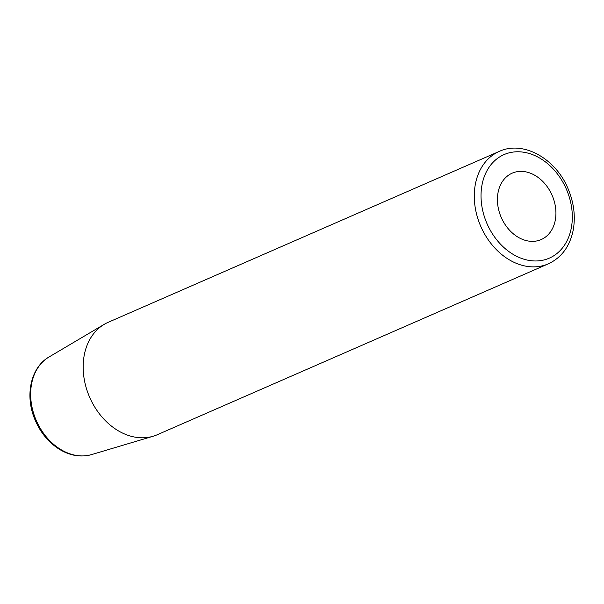 <?xml version="1.0" encoding="UTF-8"?>
<svg xmlns="http://www.w3.org/2000/svg" width="604" height="604" viewBox="0 0 604 604"><rect width="100%" height="100%" fill="white"/><g stroke="black" fill="none" stroke-linecap="round" stroke-linejoin="round"><path stroke-width="0.91" d="M555.295 220.158A36.225 27.731 -113.6 0 1 541.176 239.562A36.225 27.731 -113.6 0 1 501.26 217.47A36.225 27.731 -113.6 0 1 512.169 173.174A36.225 27.731 -113.6 0 1 543.925 182.657A36.225 27.731 -113.6 0 1 555.295 220.158M499.266 151.408L108.154 322.325A61.336 46.961 66.4 0 0 104.228 324.333A61.336 46.961 66.4 0 0 89.679 397.334A61.336 46.961 66.4 0 0 153.137 436.247A61.336 46.961 66.4 0 0 157.274 434.729L548.387 263.812C561.629 257.568 569.912 246.304 573.219 230.018C575.589 216.693 573.989 203.208 568.409 189.565C556.397 158.995 523.434 140.053 499.266 151.408A61.336 46.961 66.4 0 0 480.792 226.417A61.336 46.961 66.4 0 0 548.387 263.812M571.324 227.882A56.504 43.261 -113.6 0 1 496.133 239.071A56.504 43.261 -113.6 0 1 512.554 152.155A56.504 43.261 -113.6 0 1 571.324 227.882M49.015 357.002C31.227 367.066 25.013 394.087 34.05 417.394C39.283 431.067 47.55 441.592 58.845 448.961C69.754 455.718 80.694 457.583 91.657 454.57A53.477 40.944 -113.6 0 1 36.331 420.648A53.477 40.944 -113.6 0 1 49.015 357.002L104.228 324.333M91.657 454.57L153.137 436.247"/></g></svg>
